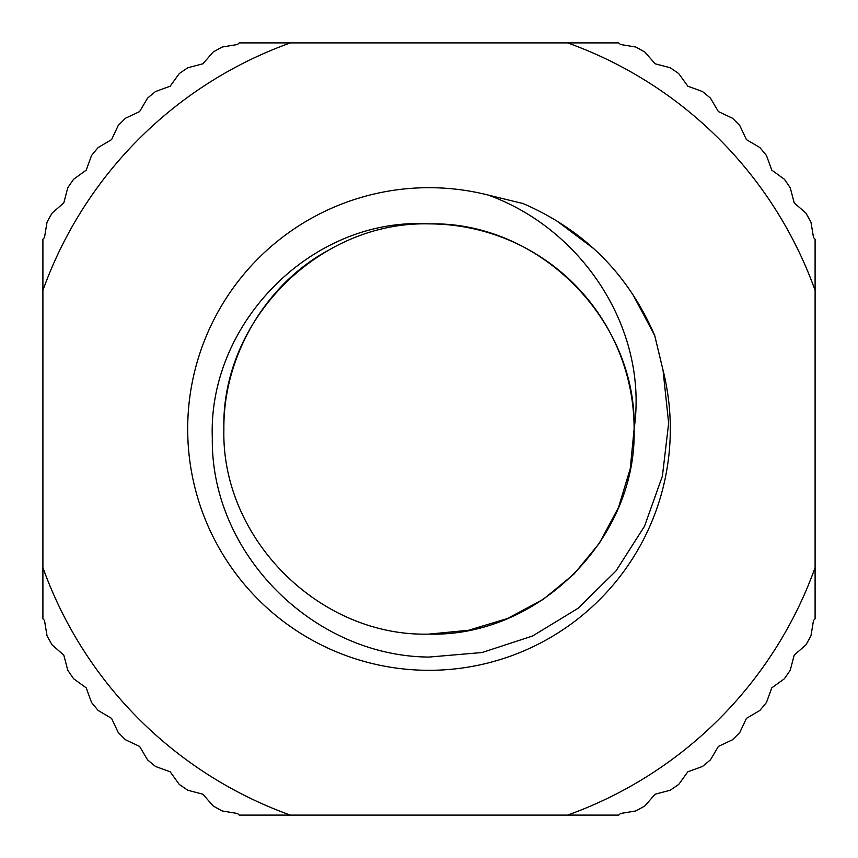 <?xml version="1.0" encoding="UTF-8"?>
<svg xmlns="http://www.w3.org/2000/svg" width="858" height="858" viewBox="0 0 858 858"><rect width="100%" height="100%" fill="white"/><g stroke="black" fill="none" stroke-linecap="round" stroke-linejoin="round"><path stroke-width="1.29" d="M523.251 203.614L487.837 194.97A241.312 241.312 0 0 0 187.688 429A241.312 241.312 0 0 0 429 670.312A241.312 241.312 0 0 0 663.03 370.163L668.639 423.176L662.408 476.083L644.519 526.244L615.969 570.978L578.002 608.333L532.496 636.035L482.035 652.53L429 657.067C313.674 656.284 210.628 554.032 212.312 437.988C207.915 322.533 312.741 216.742 429 223.884C319.466 221.01 221.01 319.466 223.884 429C221.01 538.534 319.466 636.99 429 634.116L468.629 630.255L507.496 618.5L543.286 599.334L574.034 574.034M326.973 251.062C264.564 285.457 223.123 357.346 223.884 429C221.01 538.534 319.466 636.99 429 634.116C319.466 636.99 221.01 538.534 223.884 429C221.01 319.466 319.466 221.01 429 223.884C319.466 221.01 221.01 319.466 223.884 429C221.01 538.534 319.466 636.99 429 634.116L468.629 630.255L507.496 618.5L543.286 599.334L574.034 574.034L599.334 543.286L618.5 507.496L630.255 468.629L634.116 429A205.116 205.116 0 0 0 429 223.884C319.466 221.01 221.01 319.466 223.884 429C221.01 538.534 319.466 636.99 429 634.116C538.534 636.99 636.99 538.534 634.116 429C636.99 319.466 538.534 221.01 429 223.884C319.466 221.01 221.01 319.466 223.884 429C221.01 538.534 319.466 636.99 429 634.116L468.629 630.255L507.496 618.5L543.286 599.334L574.034 574.034L599.334 543.286L618.5 507.496L630.255 468.629L634.116 429L630.255 468.629L618.5 507.496L599.334 543.286L574.034 574.034L543.286 599.334L507.496 618.5L468.629 630.255L429 634.116C538.534 636.99 636.99 538.534 634.116 429C648.691 328.496 581.756 228.485 487.837 194.97M290.379 42.9A410.231 410.231 0 0 0 42.9 290.379L42.9 567.621A410.231 410.231 0 0 0 290.379 815.1L567.621 815.1A410.231 410.231 0 0 0 815.1 567.621L815.1 290.379A410.231 410.231 0 0 0 567.621 42.9L239.21 42.9L237.537 44.498L222.201 47.029A434.363 434.363 0 0 0 213.106 52.091L202.874 63.803L187.838 67.739A434.363 434.363 0 0 0 179.247 73.616L170.141 86.218L155.534 91.527A434.363 434.363 0 0 0 147.522 98.177L139.618 111.572L125.558 118.2A434.363 434.363 0 0 0 118.2 125.558L111.572 139.618L98.177 147.522A434.363 434.363 0 0 0 91.527 155.534L86.218 170.141L73.616 179.247A434.363 434.363 0 0 0 67.739 187.838L63.803 202.874L52.091 213.106A434.363 434.363 0 0 0 47.029 222.201L44.498 237.537L42.9 239.21L42.9 290.379M522.49 203.292C584.062 229.869 628.131 273.938 654.708 335.51L663.03 370.163M42.9 567.621L42.9 618.79L44.498 620.463L47.029 635.799A434.363 434.363 0 0 0 52.091 644.894L63.803 655.126L67.739 670.162A434.363 434.363 0 0 0 73.616 678.753L86.218 687.859L91.527 702.466A434.363 434.363 0 0 0 98.177 710.478L111.572 718.382L118.2 732.442A434.363 434.363 0 0 0 125.558 739.8L139.618 746.428L147.522 759.823A434.363 434.363 0 0 0 155.534 766.473L170.141 771.782L179.247 784.384A434.363 434.363 0 0 0 187.838 790.261L202.874 794.197L213.106 805.909A434.363 434.363 0 0 0 222.201 810.971L237.537 813.502L239.21 815.1L290.379 815.1M567.621 42.9L618.79 42.9L620.463 44.498L635.799 47.029A434.363 434.363 0 0 1 644.894 52.091L655.126 63.803L670.162 67.739A434.363 434.363 0 0 1 678.753 73.616L687.859 86.218L702.466 91.527A434.363 434.363 0 0 1 710.478 98.177L718.382 111.572L732.442 118.2A434.363 434.363 0 0 1 739.8 125.558L746.428 139.618L759.823 147.522A434.363 434.363 0 0 1 766.473 155.534L771.782 170.141L784.384 179.247A434.363 434.363 0 0 1 790.261 187.838L794.197 202.874L805.909 213.106A434.363 434.363 0 0 1 810.971 222.201L813.502 237.537L815.1 239.21L815.1 290.379M815.1 567.621L815.1 618.79L813.502 620.463L810.971 635.799A434.363 434.363 0 0 1 805.909 644.894L794.197 655.126L790.261 670.162A434.363 434.363 0 0 1 784.384 678.753L771.782 687.859L766.473 702.466A434.363 434.363 0 0 1 759.823 710.478L746.428 718.382L739.8 732.442A434.363 434.363 0 0 1 732.442 739.8L718.382 746.428L710.478 759.823A434.363 434.363 0 0 1 702.466 766.473L687.859 771.782L678.753 784.384A434.363 434.363 0 0 1 670.162 790.261L655.126 794.197L644.894 805.909A434.363 434.363 0 0 1 635.799 810.971L620.463 813.502L618.79 815.1L567.621 815.1M654.6 335.274L632.432 293.736M593.993 248.831L555.716 220.131"/></g></svg>
